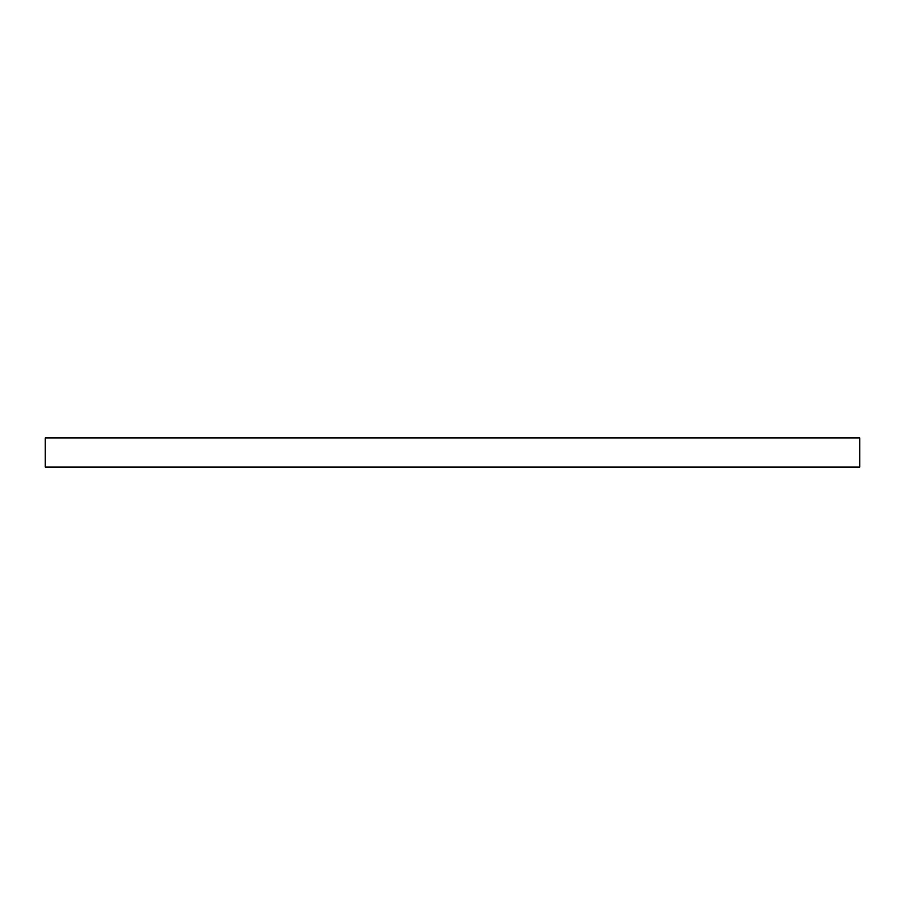 <?xml version="1.0" encoding="UTF-8"?>
<svg xmlns="http://www.w3.org/2000/svg" width="905" height="905" viewBox="0 0 905 905"><rect width="100%" height="100%" fill="white"/><g stroke="black" fill="none" stroke-linecap="round" stroke-linejoin="round"><path stroke-width="1.36" d="M859.75 437.952L45.25 437.952L45.25 467.048L859.75 467.048L859.75 437.952"/></g></svg>
